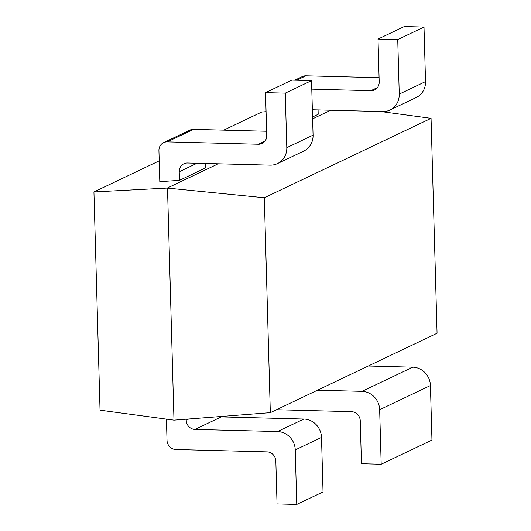 <?xml version="1.0" encoding="UTF-8"?>
<svg xmlns="http://www.w3.org/2000/svg" width="531" height="531" viewBox="0 0 531 531"><rect width="100%" height="100%" fill="white"/><g stroke="black" fill="none" stroke-linecap="round" stroke-linejoin="round"><path stroke-width="0.8" d="M223.684 130.155L261.737 112.028L266.084 111.689M330.694 110.236L312.613 118.844M218.234 163.8L167.272 188.074L93.934 191.95L159.214 160.853M205.623 163.475L205.743 167.849L179.471 180.361L159.798 181.655L158.928 150.618A9.073 8.463 -115.5 0 1 163.608 142.653L189.872 130.141A9.073 8.463 64.5 0 1 193.53 129.372L266.628 131.263M318.082 109.91L318.202 114.284L312.56 116.973M93.934 191.95L100.034 410.178L173.982 420.147L167.504 188.1L264.325 197.758L431.059 118.347L380.76 111.53M173.982 420.147L270.325 412.667L437.066 333.249L431.059 118.347M270.325 412.667L264.325 197.758M277.587 431.557L303.858 419.039A18.147 16.926 64.5 0 1 321.507 437.411L323.034 491.938L296.763 504.45L295.243 449.923A18.147 16.926 -115.5 0 0 277.587 431.557L194.996 429.413A9.073 8.463 64.5 0 1 186.169 420.227L186.142 419.205M303.858 419.039L221.268 416.901L194.996 429.413M219.349 416.623A9.073 8.463 -115.5 0 0 221.268 416.901M265.546 92.626L291.818 80.115L311.544 80.626L313.071 135.153A18.147 16.926 64.5 0 1 303.719 151.096L277.447 163.608A18.147 16.926 -115.5 0 0 286.8 147.664L285.273 93.137L265.546 92.626L266.748 135.505A9.073 8.463 64.5 0 1 262.075 143.476A9.073 8.463 64.5 0 1 258.418 144.246L167.258 141.883A9.073 8.463 -115.5 0 0 163.608 142.653M166.429 419.171L167.019 440.325A9.073 8.463 -115.5 0 0 175.847 449.511L267.013 451.874A9.073 8.463 64.5 0 1 275.841 461.061L277.036 503.939L296.763 504.45M179.471 180.361L179.232 171.745A9.073 8.463 64.5 0 1 183.905 163.774A9.073 8.463 64.5 0 1 187.556 163.004L270.146 165.148A18.147 16.926 -115.5 0 0 277.447 163.608M311.544 80.626L285.273 93.137M362.009 391.347L412.779 367.167A18.147 16.926 64.5 0 1 430.429 385.533L431.955 440.06L381.185 464.24L379.658 409.713A18.147 16.926 -115.5 0 0 362.009 391.347L317.511 390.192M412.779 367.167L368.282 366.012M276.498 409.726L351.436 411.664A9.073 8.463 64.5 0 1 360.264 420.851L361.458 463.729L381.185 464.24M378.012 39.062L404.283 26.55L424.01 27.061L425.53 81.588A18.147 16.926 64.5 0 1 416.178 97.531L389.913 110.043A18.147 16.926 -115.5 0 0 399.259 94.106L397.739 39.573L378.012 39.062L379.207 81.94A9.073 8.463 64.5 0 1 374.534 89.912A9.073 8.463 64.5 0 1 370.884 90.682L311.783 89.148M379.088 77.699L305.989 75.807A9.073 8.463 64.5 0 0 302.338 76.577L294.745 80.188M312.361 109.758L382.605 111.583A18.147 16.926 -115.5 0 0 389.913 110.043M424.01 27.061L397.739 39.573M295.243 449.923L321.507 437.411M188.744 419.005L186.169 420.227M286.8 147.664L313.071 135.153M197.061 163.249L179.232 171.745M264.969 141.127L258.418 144.246M167.258 141.883L193.53 129.372M379.658 409.713L430.429 385.533M399.259 94.106L425.53 81.588M296.676 80.241L305.989 75.807M377.435 87.562L370.884 90.682"/></g></svg>
